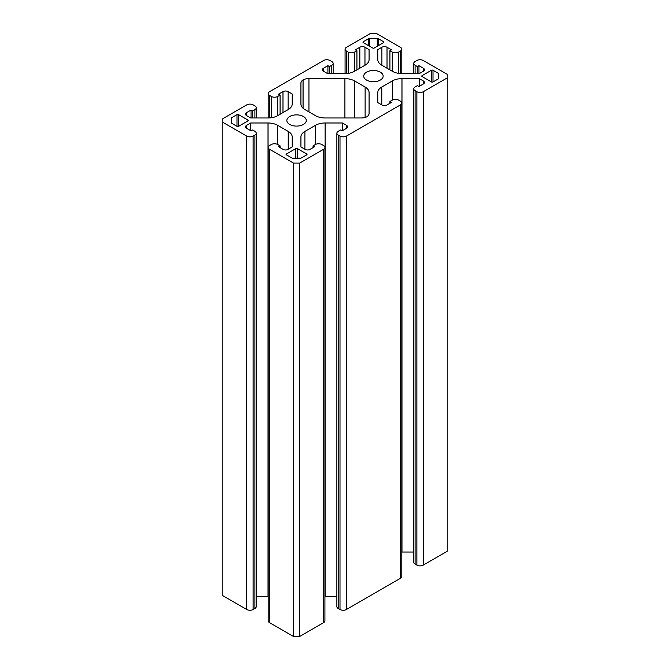 <?xml version="1.0" encoding="UTF-8"?>
<svg xmlns="http://www.w3.org/2000/svg" width="670" height="670" viewBox="0 0 670 670"><rect width="100%" height="100%" fill="white"/><g stroke="black" fill="none" stroke-linecap="round" stroke-linejoin="round"><path stroke-width="1" d="M380.3 72.142A9.715 5.603 0 0 0 369.723 70.928A9.715 5.603 0 0 0 363.726 76.104A9.715 5.603 0 0 0 366.565 80.073A9.715 5.603 0 0 0 377.151 81.288A9.715 5.603 0 0 0 383.148 76.104A9.715 5.603 0 0 0 380.3 72.142M303.435 116.521A9.715 5.603 0 0 0 292.849 115.307A9.715 5.603 0 0 0 286.852 120.491A9.715 5.603 0 0 0 289.7 124.453A9.715 5.603 0 0 0 300.277 125.667A9.715 5.603 0 0 0 306.274 120.491A9.715 5.603 0 0 0 303.435 116.521M354.489 80.911A13.551 7.822 0 0 0 344.908 78.616L308.945 78.616A9.204 5.318 0 0 0 303.091 79.831L303.016 79.872A9.204 5.318 0 0 0 300.914 83.256L300.914 104.017A13.551 7.822 0 0 0 304.884 109.545L315.511 115.684A13.551 7.822 0 0 0 325.092 117.979L361.055 117.979A9.204 5.318 0 0 0 366.909 116.764L366.984 116.722A9.204 5.318 0 0 0 369.086 113.339L369.086 92.577A13.551 7.822 0 0 0 365.116 87.041L354.489 80.911L354.489 117.979M291.735 157.936A1.424 0.821 0 0 0 292.74 158.179L300.386 158.179A1.424 0.821 0 0 0 301.391 157.936L306.709 154.87A1.089 0.628 0 0 0 307.028 154.427A1.089 0.628 0 0 0 306.709 153.983L297.329 148.564A1.089 0.628 0 0 0 295.797 148.564L286.417 153.983A1.089 0.628 0 0 0 286.098 154.427A1.089 0.628 0 0 0 286.417 154.87L291.735 157.936M438.724 73.901A1.424 0.821 0 0 0 438.306 73.315L432.988 70.249A1.089 0.628 0 0 0 431.446 70.249L422.067 75.66A1.089 0.628 0 0 0 421.748 76.104A1.089 0.628 0 0 0 422.067 76.548L431.446 81.966A1.089 0.628 0 0 0 432.988 81.966L438.306 78.892A1.424 0.821 0 0 0 438.724 78.315L438.724 73.901L438.724 78.315M378.265 38.659A1.424 0.821 0 0 0 377.26 38.416L369.614 38.416A1.424 0.821 0 0 0 368.609 38.659L363.291 41.724A1.089 0.628 0 0 0 362.972 42.168A1.089 0.628 0 0 0 363.291 42.612L372.671 48.031A1.089 0.628 0 0 0 374.203 48.031L383.583 42.612A1.089 0.628 0 0 0 383.902 42.168A1.089 0.628 0 0 0 383.583 41.724L378.265 38.659L378.265 45.686M231.276 122.694A1.424 0.821 0 0 0 231.694 123.272L237.013 126.345A1.089 0.628 0 0 0 238.553 126.345L247.934 120.935A1.089 0.628 0 0 0 248.252 120.491A1.089 0.628 0 0 0 247.934 120.047L238.553 114.629A1.089 0.628 0 0 0 237.013 114.629L231.694 117.702A1.424 0.821 0 0 0 231.276 118.28L231.276 122.694M222.767 122.267L222.767 595.672L246.728 609.499A4.531 2.613 0 0 0 253.134 609.499L253.134 136.094A4.531 2.613 180 0 1 246.728 136.094L222.767 122.267L222.767 118.716L246.728 104.88A4.531 2.613 180 0 1 253.134 104.88L254.927 105.919A4.531 2.613 180 0 1 256.25 107.761A4.531 2.613 180 0 1 254.927 109.612L254.927 117.979M253.134 136.094L254.927 135.055L254.927 608.469A4.531 2.613 0 0 0 256.25 606.618L256.25 133.213A4.531 2.613 180 0 1 254.927 135.055M246.585 128.339L246.585 125.374A3.626 2.094 180 0 0 245.522 126.856A3.626 2.094 180 0 0 246.585 128.339L251.041 130.91L252.59 130.014L254.927 131.362A4.531 2.613 180 0 1 256.25 133.213M246.585 125.374L250.706 122.995L268.017 122.995A13.593 7.847 180 0 1 277.631 125.298L288.234 131.421A13.593 7.847 180 0 1 292.212 136.965L292.212 146.964L288.1 149.343A3.626 2.094 180 0 1 282.974 149.343L278.519 146.772L280.068 145.876L277.732 144.527A4.531 2.613 180 0 0 271.325 144.527L269.533 145.566A4.531 2.613 180 0 0 268.201 147.408A4.531 2.613 180 0 0 269.533 149.259L293.493 163.095L299.641 163.095L323.593 149.259L323.593 622.664A4.531 2.613 0 0 0 324.925 620.822L324.925 147.408A4.531 2.613 180 0 1 323.593 149.259M313.066 147.66L313.066 145.876L315.394 144.527A4.531 2.613 180 0 1 321.801 144.527L323.593 145.566A4.531 2.613 180 0 1 324.925 147.408M313.066 145.876L314.615 146.772L310.16 149.343A3.626 2.094 180 0 1 305.034 149.343L300.914 146.964L300.914 136.965A13.593 7.847 180 0 1 304.892 131.421L315.503 125.298A13.593 7.847 180 0 1 325.109 122.995L342.42 122.995L346.541 125.374A3.626 2.094 180 0 1 347.604 126.856A3.626 2.094 180 0 1 346.541 128.339L342.085 130.91L340.536 130.014L338.199 131.362A4.531 2.613 180 0 0 336.876 133.213A4.531 2.613 180 0 0 338.199 135.055L340 136.094L340 609.499A4.531 2.613 0 0 0 346.407 609.499L400.467 578.285L400.467 104.88A4.531 2.613 0 0 0 401.799 103.029A4.531 2.613 0 0 0 400.467 101.178L398.675 100.148A4.531 2.613 0 0 0 392.268 100.148L389.932 101.497L391.481 102.384L387.026 104.964A3.626 2.094 0 0 1 381.9 104.964L377.788 102.585L377.788 92.586L377.788 102.585M346.407 609.499L346.407 136.094A4.531 2.613 180 0 1 340 136.094M346.407 136.094L400.467 104.88M377.788 92.586A13.593 7.847 180 0 1 381.766 87.041L381.766 104.88M392.369 100.09L392.369 80.911L381.766 87.041M392.369 80.911A13.593 7.847 180 0 1 401.983 78.616L401.983 552.021A13.593 7.847 0 0 0 401.799 552.021M416.866 565.12L416.866 91.715A4.531 2.613 0 0 0 423.272 91.715L423.272 565.12A4.531 2.613 180 0 1 416.866 565.12L415.073 564.081A4.531 2.613 180 0 1 413.75 562.239L413.75 88.825A4.531 2.613 0 0 1 415.073 86.983L417.41 85.634L418.959 86.522L423.415 83.951A3.626 2.094 0 0 0 424.478 82.477A3.626 2.094 0 0 0 423.415 80.995L419.294 78.616L401.983 78.616M413.75 88.825A4.531 2.613 0 0 0 415.073 90.676L415.073 564.081M416.866 91.715L415.073 90.676M423.272 91.715L447.233 77.879L447.233 74.328L423.272 60.501A4.531 2.613 0 0 0 416.866 60.501L415.073 61.531A4.531 2.613 0 0 0 413.75 63.382A4.531 2.613 0 0 0 415.073 65.233L415.073 73.599M392.268 71.238L392.268 52.067L389.932 50.719L391.481 49.823L387.026 47.252A3.626 2.094 0 0 0 381.9 47.252L377.788 49.63L377.788 59.63A13.593 7.847 180 0 0 381.766 65.174L392.369 71.296A13.593 7.847 180 0 0 401.983 73.599L419.294 73.599L423.415 71.221A3.626 2.094 0 0 0 424.478 69.739A3.626 2.094 0 0 0 423.415 68.256L418.959 65.685L417.41 66.581L415.073 65.233M392.268 52.067A4.531 2.613 0 0 0 398.675 52.067L398.675 73.357M400.467 73.549L400.467 51.029L398.675 52.067M400.467 51.029A4.531 2.613 0 0 0 401.799 49.178A4.531 2.613 0 0 0 400.467 47.336L376.507 33.5L370.359 33.5L346.407 47.336A4.531 2.613 0 0 0 345.075 49.178A4.531 2.613 0 0 0 346.407 51.029L346.407 73.549M348.199 73.357L348.199 52.067L346.407 51.029M348.199 52.067A4.531 2.613 0 0 0 354.606 52.067L354.606 71.238M331.801 73.599L331.801 65.233L329.464 66.581L327.915 65.685L323.459 68.256A3.626 2.094 0 0 0 322.396 69.739A3.626 2.094 0 0 0 323.459 71.221L327.58 73.599L344.891 73.599A13.593 7.847 180 0 0 354.497 71.296L365.108 65.174A13.593 7.847 180 0 0 369.086 59.63L369.086 49.63L364.966 47.252A3.626 2.094 0 0 0 359.84 47.252L355.385 49.823L356.934 50.719L354.606 52.067M331.801 65.233A4.531 2.613 0 0 0 333.124 63.382A4.531 2.613 0 0 0 331.801 61.531L330 60.501A4.531 2.613 0 0 0 323.593 60.501L269.533 91.715A4.531 2.613 180 0 0 268.201 93.566A4.531 2.613 180 0 0 269.533 95.408L271.325 96.447L271.325 117.744M277.732 115.617L277.732 96.447A4.531 2.613 180 0 1 271.325 96.447M277.732 96.447L280.068 95.098L278.519 94.202L282.974 91.631A3.626 2.094 180 0 1 288.1 91.631L292.212 94.009L292.212 104.009A13.593 7.847 180 0 1 288.234 109.553L277.631 115.676A13.593 7.847 180 0 1 268.017 117.979L250.706 117.979L246.585 115.6A3.626 2.094 180 0 1 245.522 114.118A3.626 2.094 180 0 1 246.585 112.644L251.041 110.064L252.59 110.96L254.927 109.612M423.272 565.12L447.233 551.284L447.233 77.879M413.75 552.021L401.983 552.021M401.799 103.029L401.799 576.434A4.531 2.613 180 0 1 400.467 578.285M336.876 133.213L336.876 606.618A4.531 2.613 0 0 0 338.199 608.469L340 609.499M325.109 122.995L325.109 596.4L336.876 596.4M268.201 147.408L268.201 620.822A4.531 2.613 0 0 0 269.533 622.664L293.493 636.5L299.641 636.5L323.593 622.664M268.201 596.409A13.593 7.847 0 0 0 268.017 596.4L268.017 122.995M256.25 596.4L268.017 596.4M253.134 609.499L254.927 608.469M293.493 163.095L293.493 636.5M299.641 163.095L299.641 636.5M300.914 83.256L300.914 104.017M389.932 103.281L389.932 101.497M419.294 86.329L419.294 78.616M356.934 69.889L356.934 50.719M327.915 73.599L327.915 65.685M329.464 73.599L329.464 66.581M417.41 73.599L417.41 66.581M418.959 73.599L418.959 65.685M377.788 59.63L377.788 49.63M389.932 69.889L389.932 50.719M280.068 147.66L280.068 145.876M292.212 136.965L292.212 146.964M250.706 130.717L250.706 122.995M342.42 130.717L342.42 122.995M300.914 146.964L300.914 136.965M252.59 117.979L252.59 110.96M251.041 117.979L251.041 110.064M280.068 114.269L280.068 95.098M269.533 622.664L269.533 149.259M246.728 136.094L246.728 609.499M438.306 73.315L438.306 78.892M432.988 70.249L432.988 81.966M431.446 70.249L431.446 81.966M422.067 75.66L422.067 76.548M377.26 38.416L377.26 46.264M369.614 38.416L369.614 46.264M368.609 38.659L368.609 45.686M363.291 41.724L363.291 42.612M383.583 41.724L383.583 42.612M306.709 153.983L306.709 154.87M297.329 148.564L297.329 158.179M295.797 148.564L295.797 158.179M286.417 153.983L286.417 154.87M247.934 120.047L247.934 120.935M238.553 114.629L238.553 126.345M237.013 114.629L237.013 126.345M231.694 117.702L231.694 123.272M344.908 78.616L344.908 117.979M308.945 78.616L308.945 111.89M303.091 79.831L303.091 108.272M303.016 79.872L303.016 108.197M365.116 87.041L365.116 117.434M423.415 83.951L423.415 80.995M359.84 68.214L359.84 47.252M364.966 65.258L364.966 47.252M323.459 71.221L323.459 68.256M423.415 71.221L423.415 68.256M381.9 65.258L381.9 47.252M387.026 68.214L387.026 47.252M277.631 125.298L277.631 144.469M288.234 149.259L288.234 131.421M338.199 608.469L338.199 135.055M346.541 128.339L346.541 125.374M304.892 131.421L304.892 149.259M315.503 144.469L315.503 125.298M246.585 115.6L246.585 112.644M288.1 109.637L288.1 91.631M282.974 112.594L282.974 91.631M269.533 117.928L269.533 95.408M345.075 73.591L345.075 49.178M333.124 73.599L333.124 63.382M413.75 73.599L413.75 63.382M401.799 73.591L401.799 49.178M256.25 117.979L256.25 107.761M268.201 117.979L268.201 93.566"/></g></svg>
